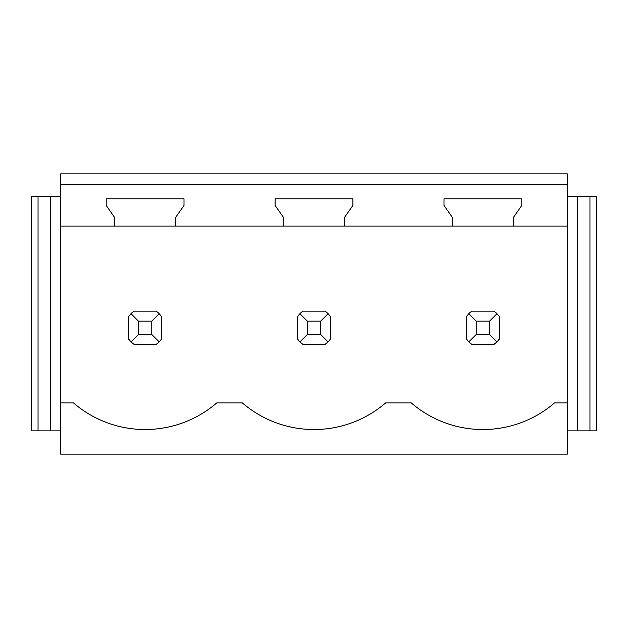 <?xml version="1.0" encoding="UTF-8"?>
<svg xmlns="http://www.w3.org/2000/svg" width="628" height="628" viewBox="0 0 628 628"><rect width="100%" height="100%" fill="white"/><g stroke="black" fill="none" stroke-linecap="round" stroke-linejoin="round"><path stroke-width="0.94" d="M60.657 454.138L567.343 454.138L567.343 402.933L554.508 402.933A109.712 109.712 0 0 1 411.277 402.933L385.616 402.933A109.712 109.712 0 0 1 242.384 402.933L216.723 402.933A109.712 109.712 0 0 1 73.492 402.933L60.657 402.933L60.657 454.138M567.343 184.169L567.343 173.862L60.657 173.862L60.657 184.169L567.343 184.169L567.343 402.933M60.657 184.169L60.657 226.064L114.516 226.064L114.516 217.319L106.203 205.45L106.203 198.801L184.004 198.801L184.004 205.45L175.691 217.319L175.691 226.064L283.416 226.064L283.416 217.319L275.103 205.45L275.103 198.801L352.897 198.801L352.897 205.45L344.584 217.319L344.584 226.064L452.309 226.064L452.309 217.319L443.996 205.45L443.996 198.801L521.797 198.801L521.797 205.45L513.484 217.319L513.484 226.064L567.343 226.064M156.129 344.419A19.947 19.947 0 0 0 159.214 341.907L161.726 338.822L161.726 316.771L159.214 313.694A19.947 19.947 0 0 0 156.129 311.174L159.214 313.694L151.756 321.151L138.458 321.151L138.458 334.449L131.001 341.907L134.078 344.419L156.129 344.419L159.214 341.907L151.756 334.449L151.756 321.151M128.481 338.822A19.947 19.947 0 0 0 131.001 341.907L128.481 338.822L128.481 316.771L131.001 313.694A19.947 19.947 0 0 1 134.078 311.174L131.001 313.694L138.458 321.151M466.274 338.822A19.947 19.947 0 0 0 468.786 341.907L471.871 344.419L493.922 344.419A19.947 19.947 0 0 0 496.999 341.907L499.519 338.822L499.519 316.771L496.999 313.694A19.947 19.947 0 0 0 493.922 311.174L496.999 313.694L489.542 321.151L476.244 321.151L476.244 334.449L468.786 341.907L466.274 338.822L466.274 316.771L468.786 313.694A19.947 19.947 0 0 1 471.871 311.174L468.786 313.694L476.244 321.151M325.029 344.419A19.947 19.947 0 0 0 328.106 341.907L330.626 338.822L330.626 316.771L328.106 313.694A19.947 19.947 0 0 0 325.029 311.174L328.106 313.694L320.649 321.151L307.351 321.151L307.351 334.449L299.894 341.907L302.971 344.419L325.029 344.419L328.106 341.907L320.649 334.449L320.649 321.151M297.374 338.822A19.947 19.947 0 0 0 299.894 341.907L297.374 338.822L297.374 316.771L299.894 313.694A19.947 19.947 0 0 1 302.971 311.174L299.894 313.694L307.351 321.151M175.691 226.064L114.516 226.064M513.484 226.064L452.309 226.064M344.584 226.064L283.416 226.064M60.657 226.064L60.657 402.933M38.049 196.47L38.049 430.863L31.4 430.863L31.4 196.47L60.657 196.47M50.68 196.47L50.68 430.863L60.657 430.863M38.049 430.863L50.68 430.863M567.343 430.863L577.32 430.863L577.32 196.47L567.343 196.47M577.32 196.47L589.951 196.47L589.951 430.863L577.32 430.863M589.951 430.863L596.6 430.863L596.6 196.47L589.951 196.47M156.129 311.174L134.078 311.174M138.458 334.449L151.756 334.449M325.029 311.174L302.971 311.174M307.351 334.449L320.649 334.449M493.922 311.174L471.871 311.174M476.244 334.449L489.542 334.449L489.542 321.151M493.922 344.419L496.999 341.907L489.542 334.449"/></g></svg>

